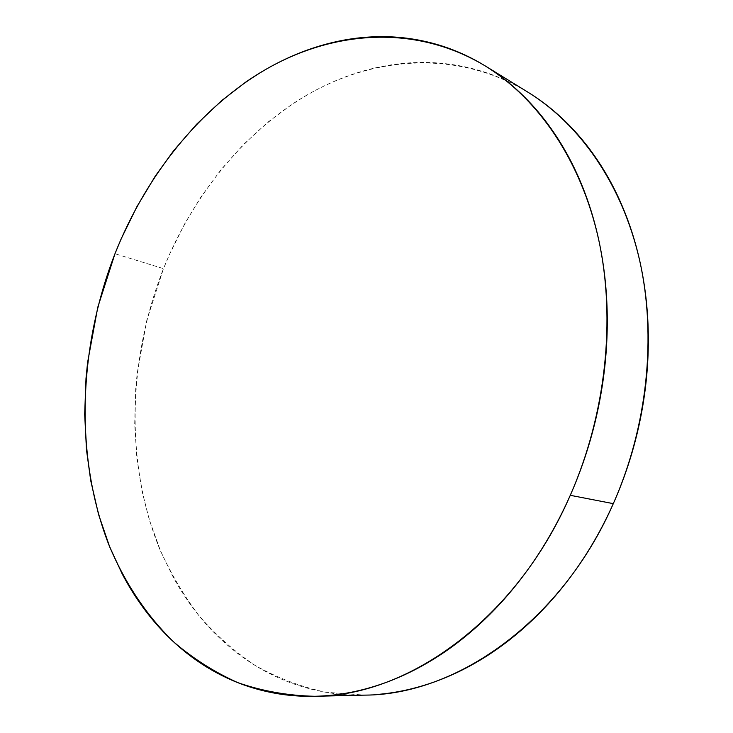 <?xml version="1.0" encoding="UTF-8"?>
<svg xmlns="http://www.w3.org/2000/svg" width="733" height="733" viewBox="0 0 733 733"><rect width="100%" height="100%" fill="white"/><g stroke="black" fill="none" stroke-linecap="round" stroke-linejoin="round"><path stroke-width="0.55" stroke-dasharray="3.67 2.75" d="M527.842 92.138C460.113 51.273 380.253 55.525 313.697 91.295C247.067 127.835 193.897 193.155 163.496 268.644L114.98 253.719L163.496 268.644C127.918 359.005 124.912 463.155 159.602 548.76C170.322 572.711 183.36 594.903 198.716 615.363C215.365 634.604 234.102 651.261 254.947 665.335C276.882 677.713 300.438 686.674 325.608 692.227L364.878 695.122M378.411 694.362C360.7 695.892 343.502 695.241 326.808 692.428C310.141 689.597 294.272 684.842 279.218 678.135C264.173 671.428 250.155 663.072 237.153 653.057C224.17 643.043 212.341 631.672 201.676 618.954C191.029 606.228 181.619 592.456 173.455 577.631L160.738 551.463L149.431 520.256L142.083 491.348L136.805 457.768L134.707 423.518L135.715 388.976L137.144 373.583L146.82 320.257L163.496 268.644L169.506 254.369L184.945 223.345L200.842 197.159L221.064 169.607L243.558 144.447L268.214 121.935L291.725 104.517C305.89 95.07 320.642 87.099 335.998 80.593C351.364 74.106 367.114 69.314 383.249 66.217C399.393 63.12 415.666 61.929 432.076 62.626C448.486 63.34 464.713 66.107 480.756 70.918C496.809 75.746 512.321 82.701 527.274 91.79L527.797 92.111M314.943 696.295L315.896 696.268"/><path stroke-width="1.1" d="M570.274 495.306C516.554 619.183 408.125 696.139 314.943 696.295C287.877 695.672 262.148 691.118 237.749 682.615C214.338 672.106 192.907 658.481 173.446 641.741C145.785 614.776 124.033 581.498 108.557 544.051C74.454 455.275 78.458 347.552 114.98 253.719C146.188 175.334 200.173 107.11 267.774 68.27C335.302 30.236 416.39 24.446 485.301 65.97C538.15 98.588 581.104 160.289 598.724 239.856C616.004 319.469 605.98 414.154 570.274 495.306L613.301 503.653L570.274 495.306C560.003 518.524 548 540.239 534.265 560.47C520.522 580.664 505.486 598.852 489.168 615.033C472.849 631.177 455.752 644.985 437.867 656.466C419.991 667.91 401.849 676.88 383.423 683.385C365.007 689.854 346.773 693.904 328.714 695.507C310.682 697.092 293.2 696.405 276.286 693.455C259.39 690.495 243.347 685.511 228.155 678.52C212.982 671.52 198.863 662.806 185.816 652.379C172.786 641.952 160.948 630.123 150.302 616.911C139.682 603.69 130.318 589.387 122.237 574.003L109.666 546.855L98.579 514.502L90.745 480.729L86.476 449.76L84.68 414.282L85.999 378.503L87.584 362.56L97.773 307.283L114.98 253.719L121.137 238.894L136.924 206.633L155.304 176.067L173.712 150.613L196.581 124.28L221.613 100.65L245.482 82.279C259.849 72.292 274.829 63.817 290.405 56.853C305.991 49.89 321.979 44.686 338.362 41.222C354.754 37.768 371.283 36.274 387.94 36.742C404.616 37.227 421.109 39.848 437.418 44.603C453.736 49.377 469.505 56.377 484.715 65.622C499.943 74.885 514.2 86.366 527.503 100.073C540.807 113.807 552.737 129.604 563.292 147.47C573.838 165.365 582.625 185 589.662 206.376C596.671 227.78 601.619 250.439 604.514 274.334C607.382 298.258 608.014 322.795 606.42 347.937C604.798 373.088 600.932 398.129 594.839 423.06C588.718 447.982 580.527 472.061 570.274 495.306M315.896 696.268L364.878 695.122C456.549 694.857 561.762 621.447 613.301 503.653C647.551 426.459 656.795 336.319 639.57 260.068C622.005 183.873 579.812 124.207 527.842 92.138L485.301 65.97M527.797 92.111C542.567 101.163 556.411 112.268 569.339 125.435C582.423 138.784 594.161 154.077 604.551 171.311C614.932 188.573 623.6 207.457 630.563 227.981C637.508 248.524 642.447 270.22 645.388 293.072C648.302 315.941 649.044 339.361 647.633 363.339C646.185 387.317 642.566 411.176 636.785 434.907C630.966 458.638 623.132 481.554 613.301 503.653C603.433 525.744 591.879 546.406 578.621 565.647C565.354 584.861 550.804 602.169 534.989 617.571C519.166 632.945 502.554 646.103 485.145 657.052C467.736 667.965 450.035 676.532 432.012 682.753C414.008 688.938 396.141 692.813 378.411 694.362"/></g></svg>
